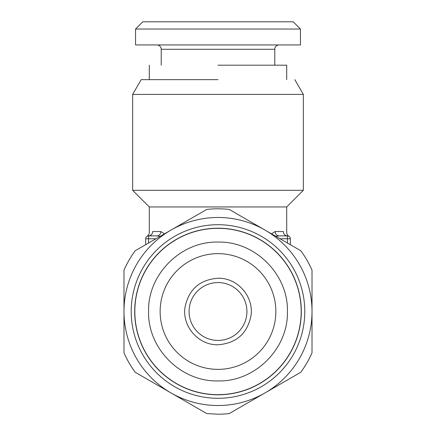 <?xml version="1.0" encoding="UTF-8"?>
<svg xmlns="http://www.w3.org/2000/svg" width="436" height="436" viewBox="0 0 436 436"><rect width="100%" height="100%" fill="white"/><g stroke="black" fill="none" stroke-linecap="round" stroke-linejoin="round"><path stroke-width="0.65" d="M290.322 244.694L290.322 238.765L290.322 244.694M147.194 236.225L147.128 236.258C146.512 237.146 149.608 234.263 149.292 232.502L149.292 206.947L286.708 206.947L286.708 232.502C286.392 234.263 289.488 237.146 288.872 236.258A2.894 2.894 0 0 1 290.322 238.765A2.894 2.894 0 0 0 287.428 235.876L278.789 235.876A4.338 3.613 90 0 1 275.176 231.532C275.394 234.17 276.598 235.614 278.789 235.876L287.428 235.876C284.937 235.604 283.558 234.159 283.307 231.532C287.738 232.584 287.738 232.584 283.307 231.532L275.176 231.532L271.524 233.843M288.643 236.143A2.894 2.894 0 0 0 287.428 235.876L288.441 236.056M287.88 235.909L288.245 235.99M290.322 238.765L287.428 238.765L287.428 243.026M275.895 236.367L278.789 235.876M160.099 236.367L157.211 235.876C159.402 235.614 160.606 234.17 160.824 231.532L152.693 231.532C148.262 232.584 148.262 232.584 152.693 231.532C152.431 234.154 151.058 235.598 148.572 235.876L157.211 235.876L148.235 235.892M160.824 231.532L164.481 233.838M157.211 235.876L148.572 235.876A2.894 2.894 0 0 0 145.679 238.765L145.679 244.694L145.679 238.765L148.572 238.765L148.572 235.876L157.211 235.876M300.448 29.032L135.552 29.032L142.785 21.8L293.215 21.8L300.448 29.032L300.448 44.941L135.552 44.941L135.552 29.032M156.889 44.941A4.338 4.338 0 0 1 161.227 49.284L274.773 49.284A4.338 4.338 0 0 1 279.111 44.941M274.773 65.193L274.773 49.284M161.227 65.193L161.227 49.284M218 65.193L286.708 65.193L286.708 79.657M218 79.657L141.177 79.657L132.658 94.405L132.658 190.309L303.342 190.309L303.342 94.405L132.658 94.405M146.883 379.009L147.232 379.206M170.988 392.923L206.773 413.584L218 414.2A102.7 102.7 0 0 0 229.227 413.584L265.012 392.923A94.018 94.018 0 0 1 123.982 311.5L123.982 352.822A102.7 102.7 0 0 0 135.209 372.268L170.988 392.923M192.14 405.137L193.971 406.194M123.982 270.184L123.982 311.5A94.018 94.018 0 0 1 170.988 230.077L135.209 250.738A102.7 102.7 0 0 0 123.982 270.184M265.012 392.923L300.791 372.268A102.7 102.7 0 0 0 312.018 352.822L312.018 311.5A94.018 94.018 0 0 0 170.988 230.077L206.773 209.422A102.7 102.7 0 0 1 229.227 209.422L300.791 250.738A102.7 102.7 0 0 1 312.018 270.184L312.018 311.5A94.018 94.018 0 0 1 265.012 392.923M218 398.291A86.786 86.786 0 0 0 304.786 311.5A86.786 86.786 0 0 0 218 224.714A86.786 86.786 0 0 0 131.214 311.5A86.786 86.786 0 0 0 218 398.291M218 394.803A83.298 83.298 0 0 0 301.298 311.5A83.298 83.298 0 0 0 218 228.202A83.298 83.298 0 0 0 134.702 311.5A83.298 83.298 0 0 0 218 394.803M147.564 243.604L135.825 250.384M156.644 238.361L148.006 243.348M193.072 217.33L186.036 221.39M204.658 210.643L194.75 216.365M312.018 284.452L312.018 270.898M312.018 291.063L312.018 284.964M312.018 337.001L312.018 331.458M312.018 323.267L312.018 317.076M312.018 350.375L312.018 338.935M312.018 305.93L312.018 302.077M218 380.933C255.098 381.887 288.387 348.604 287.428 311.5C288.387 274.402 255.098 241.119 218 242.073C180.902 241.119 147.613 274.402 148.572 311.5C147.613 348.604 180.902 381.887 218 380.933M218 253.643A57.857 57.857 0 0 1 275.857 311.5A57.857 57.857 0 0 1 218 369.363A57.857 57.857 0 0 1 160.143 311.5A57.857 57.857 0 0 1 218 253.643M218 278.233C199.584 279.705 188.57 289.499 184.962 307.614C182.139 326.635 198.762 345.35 218 344.772C236.416 343.301 247.43 333.507 251.038 315.392C253.861 296.371 237.239 277.656 218 278.233M218 282.572A28.929 28.929 0 0 0 189.071 311.5A28.929 28.929 0 0 0 218 340.429A28.929 28.929 0 0 0 246.929 311.5A28.929 28.929 0 0 0 218 282.572M218 394.673A83.172 83.172 0 0 0 301.172 311.5A83.172 83.172 0 0 0 218 228.333A83.172 83.172 0 0 0 134.828 311.5A83.172 83.172 0 0 0 218 394.673M280.054 238.765L287.428 238.765L287.428 235.876M155.946 238.765L148.572 238.765L148.572 243.026M149.292 79.657L149.292 65.193M294.823 79.657L303.342 94.405M286.708 206.947L303.342 190.309M149.292 206.947L132.658 190.309"/></g></svg>
